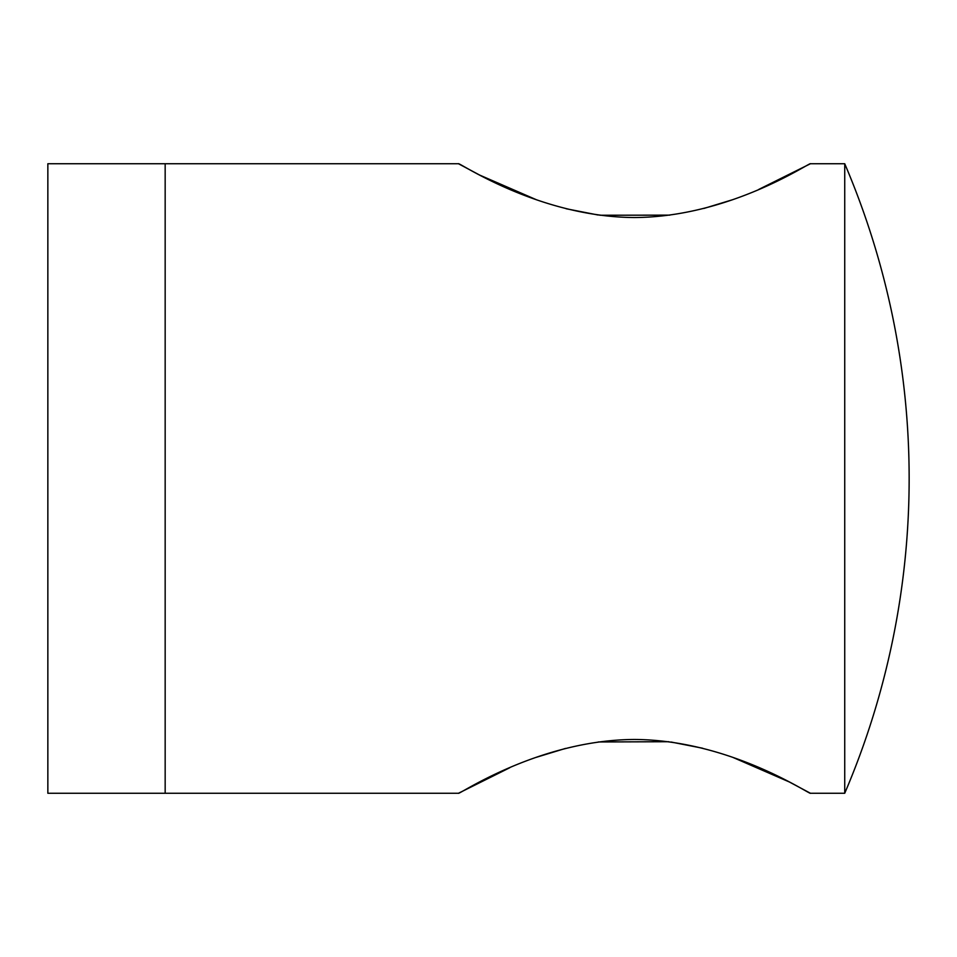 <?xml version="1.0" encoding="UTF-8"?>
<svg xmlns="http://www.w3.org/2000/svg" width="957" height="957" viewBox="0 0 957 957"><rect width="100%" height="100%" fill="white"/><g stroke="black" fill="none" stroke-linecap="round" stroke-linejoin="round"><path stroke-width="1.44" d="M165.166 478.5L165.166 163.743L47.85 163.743L47.85 793.257L165.166 793.257L165.166 478.5M509.794 767.717L458.475 793.257C458.056 795.434 538.205 739.928 634.407 739.474C730.801 739.94 810.998 795.518 810.435 793.257L789.298 781.953L733.038 757.466M758.757 189.438L810.435 163.743C810.806 161.577 730.669 217.083 634.455 217.526C538.121 217.048 457.901 161.494 458.475 163.743L165.166 163.743L165.166 793.257L458.475 793.257M810.435 793.257L844.732 793.257L844.732 163.743L810.435 163.743M702.582 748.218L671.036 742.022M668.847 741.723L598.257 741.962M565.467 748.434L536.291 757.322M458.475 163.743L479.696 175.095L536.243 199.666M566.161 208.746L598.257 215.038M599.848 215.241L669.852 215.134M703.921 208.447L732.045 199.881M844.732 793.257A801.212 801.212 0 0 0 844.732 163.743"/></g></svg>
